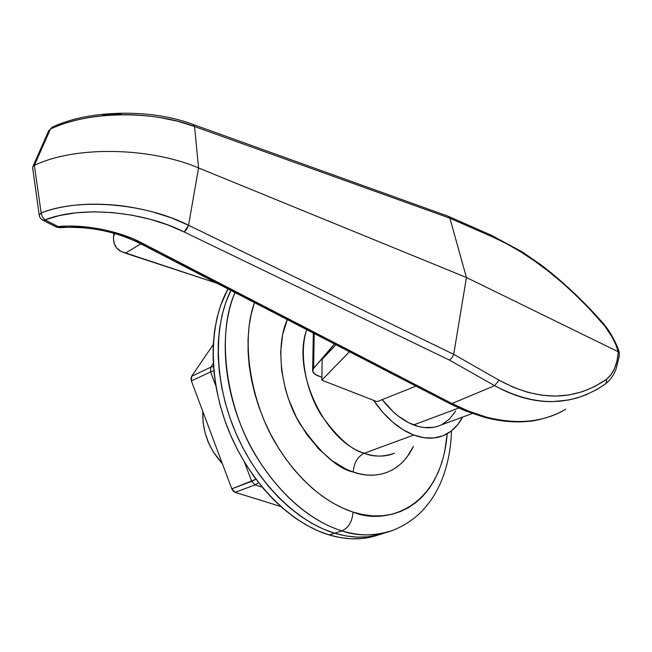 <?xml version="1.0" encoding="UTF-8"?>
<svg xmlns="http://www.w3.org/2000/svg" width="652" height="652" viewBox="0 0 652 652"><rect width="100%" height="100%" fill="white"/><g stroke="black" fill="none" stroke-linecap="round" stroke-linejoin="round"><path stroke-width="0.98" d="M58.468 226.92L68.59 226.097L90.424 227.434L112.34 231.745L132.755 238.697L451.999 403.539L494.607 385.658L449.342 360.059L184.198 231.998L167.963 224.981L150.319 219.308L131.606 215.111L112.641 212.593L93.815 211.81L75.991 212.805L59.471 215.535L44.947 219.895L60.114 227.67L58.468 226.92L56.642 227.157L58.468 226.92M437.989 426.188L433.498 427.329L423.841 427.533L418.771 426.587L408.397 422.594L398.07 415.919L393.066 411.648L382.211 399.627C391.828 412.04 402.292 420.475 413.604 424.933L458.821 407.997L413.604 424.933C423.425 428.6 432.333 428.714 440.32 425.283L472.366 413.498M334.427 343.971L313.62 368.356L314.223 333.522L313.62 368.356L312.724 371.347L314.981 374.232L321.876 377.329L318.037 375.821C314.394 374.346 312.601 372.553 312.65 370.45L313.62 368.356L328.787 350.915L331.012 349.92L328.787 350.915L334.427 343.971M114.613 233.872L113.741 235.967L114.613 233.872M113.407 238.387L113.741 235.967L113.407 238.387L114.157 243.449L113.554 240.914M115.217 245.853L114.157 243.449L116.749 248.086L115.217 245.853M118.745 249.985L116.749 248.086L121.174 251.476L118.745 249.985M121.174 251.476L216.929 283.221L125.355 253.155L140.848 243.881L125.355 253.155L121.174 251.476M322.137 359.366L321.835 380.157L377.043 401.689L415.984 386.139L377.043 401.689L321.835 380.157L322.137 359.366L335.894 344.729L322.137 359.366M348.967 350.491L349.301 351.404M349.423 351.721L321.835 380.157L349.423 351.721M121.142 114.108L102.804 115.257M565.732 409.122L564.33 410.026C552.994 416.31 541.07 420.01 528.56 421.135C515.08 422.406 500.94 421.045 486.147 417.052L468.144 410.972L451.999 403.539L494.607 385.658C514.265 396.587 533.646 401.901 552.757 401.616L568.691 399.986L576.449 398.136L585.716 394.941L596.311 389.806L605.521 383.873L606.588 382.129L606.442 379.358L594.648 386.563L582.212 391.754L569.123 394.949L555.52 396.106L541.665 395.21L527.566 392.276L513.287 387.264L499.057 380.206L453.702 354.329L466.449 277.507L618.324 351.803L617.11 360.377L614.689 368.16L611.087 374.639L606.442 379.358C574.379 401.306 538.585 401.583 499.057 380.206L453.702 354.329L466.449 277.507L198.55 167.923L188.567 225.258L453.694 354.37L188.567 225.266L171.378 217.866L152.69 211.908C138.363 208.192 125.054 205.869 112.78 204.924C98.591 203.815 85.656 203.937 73.961 205.298C61.378 206.765 50.432 209.316 41.141 212.951L34.369 165.396C74.638 145.836 149.267 146.969 198.55 167.923L188.567 225.258C145.388 203.245 78.868 197.605 41.141 212.951L34.369 165.396C74.638 145.836 149.267 146.969 198.55 167.923L194.549 126.512L449.872 218.184L466.449 277.507L198.55 167.923L194.549 126.521L177.882 121.288L159.618 117.49C145.649 115.371 132.674 114.459 120.677 114.736C106.822 115.029 94.165 116.358 82.722 118.729C70.351 121.296 59.601 124.719 50.465 129.014L34.369 165.396L50.465 129.014L48.647 130.848M564.07 410.173L564.33 410.026C542.676 422.398 516.62 424.745 486.147 417.052L483.882 417.141L486.147 417.052L468.144 410.972L465.707 410.956L468.144 410.972L463.686 409.106L461.225 409.065L463.686 409.106L451.999 403.539L141.949 243L139.724 243.294L449.489 403.466L451.999 403.539M466.449 277.507L618.324 351.803L615.838 344.704L612.212 337.231L604.893 326.155L588.805 308.16L575.341 294.688L561.722 282.292L547.916 270.906L533.964 260.572L520.166 251.509L506.522 243.693L492.977 237.132L449.88 218.208L466.449 277.507M442.211 424.379L449.66 418.869L455.601 411.053M365.291 358.942L349.48 351.664M139.707 243.286L141.949 243C119.74 231.02 84.084 223.954 58.191 226.586L44.947 219.895L42.959 220.27L56.186 226.945M32.616 167.368L32.641 167.98M39.234 215.136L41.141 212.951L39.234 215.136M42.364 216.92L41.141 212.951L42.364 216.92L44.947 219.895L42.364 216.92M43.138 220.36L44.947 219.895C80.693 205.584 143.383 211.118 184.198 231.998L186.741 229.235L188.567 225.266L184.198 231.998L449.342 360.059L452.032 357.85L453.694 354.37L452.032 357.85L449.342 360.059L494.607 385.658L499.057 380.206L494.607 385.658C535.096 407.255 571.828 406.832 604.795 384.395L604.787 384.395M32.885 168.648L32.69 168.167M48.827 130.408L32.869 166.619L34.369 165.396M52.184 127.238L50.465 129.014C87.596 111.003 152.601 110.164 194.549 126.521L192.992 124.434M448.136 216.228L449.872 218.184L448.136 216.228M193.065 124.45L194.549 126.512L449.872 218.184L492.977 237.132L491.372 235.282M605.504 383.881C610.459 379.92 614.013 374.827 616.173 368.616C618.609 359.562 619.661 354.688 619.327 353.979L619.4 353.091M619.164 352.439L618.324 351.803C617.411 364.411 613.451 373.596 606.442 379.358L606.588 382.129L605.252 384.069M492.977 237.132C529.807 253.628 566.172 282.161 602.073 322.724L602.146 322.129L602.073 322.724C610.15 332.365 615.561 342.055 618.324 351.803L619.155 352.422M447.231 433.71C440.728 511.266 382.928 525.072 353.034 512.081C352.308 521.559 348.6 527.827 341.917 530.899C356.994 536.278 373.686 536.213 391.999 530.695C376.783 536.229 360.091 536.294 341.917 530.899L334.647 533.23C352.805 538.576 369.497 538.479 384.729 532.953C369.497 538.479 352.805 538.576 334.647 533.23L345.902 535.936L356.905 537.126L367.549 536.832L377.72 535.088L385.177 532.782L377.72 535.088L367.549 536.832L356.905 537.126L345.902 535.936L334.647 533.23L341.917 530.899C304.696 519.538 266.065 481.804 244.215 433.172C222.43 384.517 219.447 329.496 234.989 292.552C215.217 336.725 227.466 411.436 257.23 457.965C286.652 504.835 319.741 524.045 341.917 530.899C348.6 527.827 352.308 521.559 353.034 512.081L342.813 508.152L332.593 502.879L322.479 496.311L312.601 488.495L303.058 479.513L293.97 469.456L285.454 458.421L277.605 446.547L270.531 433.955L264.305 420.801L259.007 407.239L254.696 393.425L251.419 379.521L249.211 365.699L248.086 352.113L248.053 338.918L249.088 326.261L251.175 314.272L254.435 302.609C239.504 344.134 252.756 408.934 278.983 448.763C305.014 488.976 333.555 505.797 353.034 512.081L363.14 514.664L373.017 515.887L382.585 515.756L391.738 514.314L400.393 511.592L408.478 507.647L415.927 502.537L422.683 496.343L428.698 489.147L433.922 481.013L438.34 472.056L441.909 462.358L444.631 452.015L447.231 433.71M306.701 329.635C298.412 354.207 306.261 391.746 321.322 415.145C337.41 437.606 351.713 450.304 364.248 453.246C357.573 456.579 353.897 462.847 353.213 472.04C337.565 468.707 319.855 452.708 300.083 424.044C281.68 394.061 274.606 346.994 287.328 319.619L282.609 334.688L280.662 351.852L281.623 370.385L285.503 389.488L288.494 399L296.432 417.386L306.668 434.265L318.73 448.91L332.08 460.687L346.122 469.155L353.213 472.04L360.246 474.004L367.149 475.039L373.865 475.145L380.32 474.322L386.449 472.61L392.202 470.019L397.533 466.604L402.39 462.407L406.742 457.468L413.441 446.367C398.225 477.712 370.189 478.356 353.213 472.04C353.897 462.847 357.573 456.579 364.248 453.246C375.259 457.044 385.299 457.044 394.387 453.238C383.221 457.019 373.172 457.019 364.248 453.246L413.751 435.031L364.248 453.246C324.476 441.176 291.615 370.703 306.701 329.635M462.57 417.101C458.014 425.805 451.763 431.917 443.8 435.422C434.811 439.212 424.794 439.081 413.751 435.031L403.246 429.847L392.911 422.325L383.099 412.683L373.506 400.312C385.471 417.63 398.885 429.203 413.751 435.031L424.093 437.753L433.947 437.973L443.018 435.748L451.045 431.184L457.826 424.476L462.57 417.101M230.832 290.409L225.657 302.813L222.071 315.16L219.602 328.396L218.306 342.39L218.216 356.978L219.349 372.015L221.704 387.321L225.266 402.708L229.993 418.005L235.837 433.018L242.731 447.565L250.588 461.477L259.309 474.583L268.795 486.734L278.917 497.794L289.561 507.647L300.58 516.18L311.86 523.328L323.253 529.025L334.647 533.23L329.236 534.966C347.19 540.215 363.726 540.158 378.853 534.795L372.308 536.767L362.129 538.519L351.485 538.821L340.491 537.647L329.236 534.966L334.647 533.23C296.456 521.698 256.912 482.382 235.519 432.276C214.158 382.145 213.041 326.285 230.841 290.409C213.041 326.285 214.158 382.145 235.519 432.276C256.912 482.382 296.456 521.698 334.647 533.23L323.253 529.025L311.86 523.328L300.58 516.18L289.561 507.647L278.917 497.794L268.795 486.734L259.309 474.583L250.588 461.477L242.731 447.565L235.837 433.018L229.993 418.005L225.266 402.708L221.704 387.321L219.349 372.015L218.216 356.978L218.306 342.39L219.602 328.396L222.071 315.16L225.657 302.813L230.832 290.409M227.98 288.934L220.637 305.413L217.026 317.728L214.549 330.931L213.228 344.875L213.122 359.431L214.231 374.419L216.562 389.668L220.091 405.006L224.793 420.238L230.612 435.194L237.483 449.693L245.315 463.548L254.019 476.596L263.481 488.698L273.579 499.709L284.199 509.514L295.209 518.014L306.473 525.121L317.858 530.785L329.236 534.966C290.311 523.303 250.091 482.765 229.08 431.542C208.094 380.312 208.469 323.889 227.98 288.934M231.794 488.845L233.172 491.078L235.119 492.341L280.727 506.49L235.119 492.341L255.03 484.884L235.119 492.341L231.794 488.845L251.68 481.339L244.492 462.195L251.68 481.339L255.967 479.261L231.794 488.845L191.386 380.947L231.794 488.845M213.253 344.533L191.647 376.294L190.979 378.421L191.386 380.947L210.58 371.901L191.386 380.947L191.647 376.294L210.816 367.19L213.302 363.482L210.816 367.19L213.489 366.465L210.816 367.19L191.647 376.294L213.253 344.533M262.185 487.166L255.03 484.884L262.185 487.166M215.91 386.09L210.58 371.901L215.91 386.09M213.693 370.776L210.58 371.901L210.816 367.19L210.58 371.901L213.693 370.776M257.817 483.23L255.03 484.884L251.68 481.339L255.03 484.884L257.817 483.23M202.805 411.445L203.065 422.276L204.997 432.553L208.493 442.626L213.4 452.072L222.332 463.588C208.681 448.592 202.169 431.208 202.805 411.445M207.621 440.793L209.626 445.129L207.621 440.793M209.023 443.833L208.444 442.716L209.023 443.833M113.847 233.245L113.505 237.23M312.65 370.45L313.31 333.05M484.175 417.223C499.823 421.396 514.591 422.773 528.462 421.355C540.973 420.605 557.867 413.906 562.709 410.923M483.931 417.158L465.935 411.045M465.748 410.972L461.429 409.154M461.257 409.081L449.489 403.466M139.724 243.294C114.956 231.158 88.411 225.951 60.106 227.678L60.106 227.678M59.837 227.703L56.789 227.214M32.608 167.719L39.21 214.956C39.193 216.839 40.473 218.624 43.065 220.319M51.663 127.482C88.46 109.512 151.786 108.501 193.212 124.516M448.193 216.252L193.196 124.508M448.356 216.325L491.388 235.25L522.717 252.194L541.013 264.851C562.065 280.89 582.44 299.985 602.146 322.137C610.248 330.849 617.493 345.552 619.131 352.031M391.999 530.695C403.295 526.311 413.262 519.831 421.893 511.249C432.578 499.293 435.194 493.874 440.043 484.126C447.133 468.022 450.931 450.271 451.445 430.874"/></g></svg>

